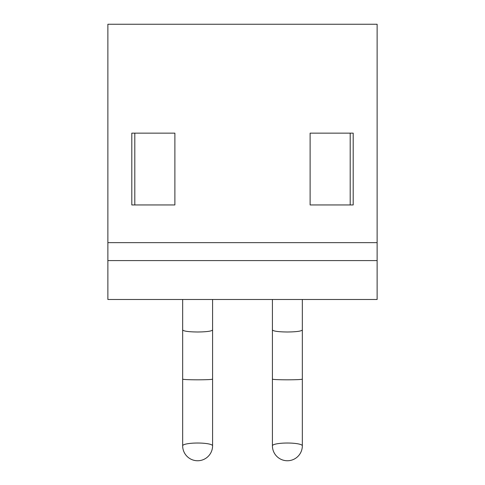 <?xml version="1.0" encoding="UTF-8"?>
<svg xmlns="http://www.w3.org/2000/svg" width="485" height="485" viewBox="0 0 485 485"><rect width="100%" height="100%" fill="white"/><g stroke="black" fill="none" stroke-linecap="round" stroke-linejoin="round"><path stroke-width="0.73" d="M310.115 204.949L353.195 204.949L353.195 133.151L310.115 133.151L310.115 204.949M350.2 204.949L350.2 133.151M134.8 204.949L134.8 133.151M174.885 204.949L131.805 204.949L131.805 133.151L174.885 133.151L174.885 204.949M377.124 242.645L377.124 24.25L107.876 24.25L107.876 299.487L377.124 299.487L377.124 242.645L107.876 242.645M107.876 260.597L377.124 260.597M182.663 445.794A14.956 14.956 0 0 0 197.625 460.75A14.956 14.956 0 0 0 212.582 445.794A14.956 2.771 0 0 0 197.625 443.023A14.956 2.771 0 0 0 182.663 445.794L182.663 329.952C183.591 331.2 188.58 331.886 197.625 332.001C206.677 331.886 211.66 331.2 212.582 329.952L212.582 299.487M182.663 379.155C183.663 379.561 188.647 379.779 197.625 379.816C206.604 379.779 211.593 379.561 212.582 379.155L212.582 329.952M272.418 445.794A14.956 14.956 0 0 0 287.375 460.75A14.956 14.956 0 0 0 302.337 445.794A14.956 2.771 0 0 0 287.375 443.023A14.956 2.771 0 0 0 272.418 445.794L272.418 329.952C273.346 331.2 278.329 331.886 287.375 332.001C296.426 331.886 301.409 331.2 302.337 329.952L302.337 299.487M272.418 379.155C273.413 379.561 278.402 379.779 287.375 379.816C296.353 379.779 301.343 379.561 302.337 379.155L302.337 329.952M182.663 329.952L182.663 299.487M212.582 445.794L212.582 379.155M272.418 329.952L272.418 299.487M302.337 445.794L302.337 379.155"/></g></svg>
